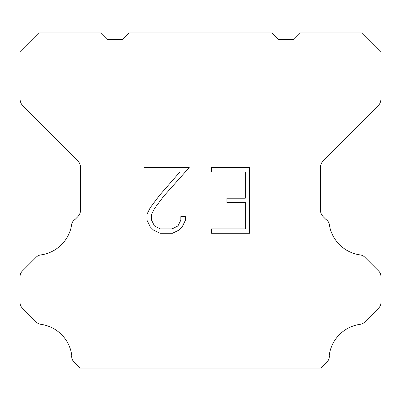 <?xml version="1.0" encoding="UTF-8"?>
<svg xmlns="http://www.w3.org/2000/svg" width="401" height="401" viewBox="0 0 401 401"><rect width="100%" height="100%" fill="white"/><g stroke="black" fill="none" stroke-linecap="round" stroke-linejoin="round"><path stroke-width="0.6" d="M245.307 228.861L245.307 202.59L226.916 202.59L226.916 198.209L245.307 198.209L245.307 171.939L211.568 171.939L211.568 167.558L249.683 167.558L249.683 233.242L211.568 233.242L211.568 228.861L245.307 228.861M185.292 216.585L185.292 220.525L182.169 226.936L178.916 230.124L172.505 233.242L159.889 233.242L153.518 230.074L150.27 226.871L147.102 220.455L147.102 213.959L150.27 207.673L159.548 195.317L179.944 171.939L144.064 171.939L144.064 167.558L189.222 167.558L163.653 196.284L154.545 208.425L151.593 214.415L151.593 220.184L154.46 225.958L160.275 228.861L172.164 228.861L177.934 225.948L180.841 220.184L180.841 216.585L185.292 216.585M272.033 32.937L278.479 39.383L293.948 39.383L300.394 32.937L361.617 32.937L380.95 52.275L380.95 98.801A10.311 10.311 0 0 1 377.927 106.09L323.391 160.631A10.311 10.311 0 0 0 320.369 167.924L320.369 209.613A10.311 10.311 0 0 0 323.391 216.901L325.923 219.437A7.734 7.734 0 0 1 329.231 223.888A36.09 36.09 0 0 0 360.258 254.916A7.734 7.734 0 0 1 364.709 257.111L378.684 271.091A7.734 7.734 0 0 1 380.95 276.56L380.95 302.6A7.734 7.734 0 0 1 378.684 308.068L364.624 322.128A7.734 7.734 0 0 1 360.188 324.324A36.09 36.09 0 0 0 329.236 355.276A7.734 7.734 0 0 1 327.041 361.928L320.905 368.063L80.095 368.063L73.959 361.928A7.734 7.734 0 0 1 71.764 355.276A36.09 36.09 0 0 0 40.812 324.324A7.734 7.734 0 0 1 36.376 322.128L22.316 308.068A7.734 7.734 0 0 1 20.05 302.6L20.05 276.56A7.734 7.734 0 0 1 22.316 271.091L36.291 257.111A7.734 7.734 0 0 1 40.742 254.916A36.09 36.09 0 0 0 71.769 223.888A7.734 7.734 0 0 1 75.077 219.437L77.609 216.901A10.311 10.311 0 0 0 80.631 209.613L80.631 167.924A10.311 10.311 0 0 0 77.609 160.631L23.073 106.09A10.311 10.311 0 0 1 20.05 98.801L20.05 52.275L39.383 32.937L100.606 32.937L107.052 39.383L122.521 39.383L128.967 32.937L272.033 32.937"/></g></svg>
